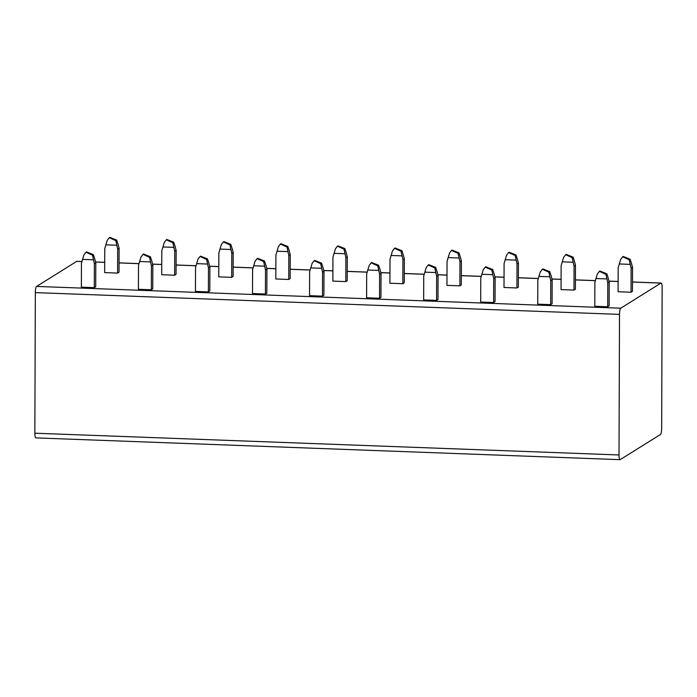 <?xml version="1.0" encoding="UTF-8"?>
<svg xmlns="http://www.w3.org/2000/svg" width="697" height="697" viewBox="0 0 697 697"><rect width="100%" height="100%" fill="white"/><g stroke="black" fill="none" stroke-linecap="round" stroke-linejoin="round"><path stroke-width="1.05" d="M81.897 261.532L76.775 261.34A5.463 1.22 -87.9 0 1 76.958 261.288L81.915 261.471M76.775 261.34L36.593 286.423A5.463 1.22 -87.9 0 0 35.338 292.609L34.85 433.203A5.463 1.22 -87.9 0 0 35.887 437.899L620.042 459.663A5.463 1.22 92.1 0 0 620.225 459.611L660.408 434.519A5.463 1.22 92.1 0 0 661.662 428.341L662.15 287.739A5.463 1.22 92.1 0 0 661.113 283.052A5.463 1.22 92.1 0 0 660.93 283.104L620.757 308.196A5.463 1.22 92.1 0 0 619.502 314.373L619.014 454.967A5.463 1.22 92.1 0 0 620.042 459.663M599.934 271.028L606.799 273.782L608.211 278.042L609.213 281.945L609.134 305.887L607.714 306.776L594.785 306.288L594.872 282.346L597.346 274.008L599.376 271.368L605.92 274.33L607.801 282.825L607.714 306.776M565.642 254.693L566.191 254.344L573.065 257.106L574.476 261.358L575.478 265.261L575.391 289.211L573.979 290.091L561.05 289.612L561.137 265.662L563.603 257.332L565.642 254.693L572.185 257.646L574.067 266.141L573.979 290.091M542.327 269.242L542.885 268.903L549.75 271.656L551.161 275.916L552.163 279.819L552.085 303.761L550.674 304.65L537.744 304.162L537.823 280.22L540.297 271.882L542.327 269.242L548.879 272.205L550.752 280.699L550.674 304.65M508.592 252.567L509.15 252.218L516.015 254.98L517.427 259.232L518.429 263.135L518.35 287.086L516.939 287.966L504.001 287.486L504.088 263.536L506.562 255.207L508.592 252.567L515.144 255.529L517.017 264.015L516.939 287.966M485.278 267.117L485.835 266.777L492.709 269.53L494.112 273.79L495.123 277.694L495.036 301.635L493.624 302.524L480.695 302.036L480.773 278.094L483.248 269.756L485.278 267.117L491.829 270.079L493.711 278.573L493.624 302.524M451.543 250.441L452.1 250.092L458.966 252.854L460.377 257.106L461.388 261.009L461.301 284.96L459.889 285.84L446.96 285.361L447.038 261.41L449.513 253.081L451.543 250.441L458.095 253.403L459.968 261.889L459.889 285.84M428.237 264.991L428.786 264.651L435.66 267.404L437.071 271.664L438.073 275.568L437.986 299.51L436.575 300.398L423.645 299.91L423.732 275.968L426.198 267.639L428.237 264.999L434.78 267.953L436.662 276.448L436.575 300.398M394.493 248.315L395.051 247.966L401.925 250.728L403.328 254.98L404.338 258.883L404.251 282.834L402.84 283.714L389.911 283.235L389.998 259.284L392.463 250.955L394.493 248.315L401.045 251.277L402.927 259.763L402.84 283.714M371.187 262.874L371.745 262.525L378.61 265.278L380.022 269.539L381.024 273.442L380.945 297.384L379.534 298.272L366.596 297.785L366.683 273.843L369.157 265.513L371.187 262.874L377.739 265.827L379.612 274.322L379.534 298.272M337.453 246.189L338.01 245.841L344.876 248.602L346.287 252.854L347.289 256.757L347.211 280.708L345.79 281.588L332.861 281.109L332.948 257.158L335.423 248.829L337.453 246.189L343.996 249.151L345.878 257.637L345.79 281.588M314.138 260.748L314.695 260.399L321.561 263.161L322.972 267.413L323.983 271.316L323.896 295.267L322.484 296.147L309.555 295.659L309.634 271.717L312.108 263.388L314.138 260.748L320.69 263.701L322.563 272.196L322.484 296.147M280.403 244.063L280.961 243.715L287.826 246.477L289.238 250.737L290.24 254.632L290.161 278.582L288.75 279.462L275.82 278.983L275.899 255.032L278.373 246.703L280.403 244.063L286.955 247.026L288.828 255.511L288.75 279.462M257.088 258.622L257.646 258.273L264.52 261.035L265.923 265.287L266.934 269.19L266.846 293.141L265.435 294.021L252.506 293.542L252.593 269.591L255.058 261.262L257.088 258.622L263.64 261.575L265.522 270.07L265.435 294.021M223.354 241.937L223.911 241.589L230.785 244.351L232.188 248.611L233.199 252.506L233.112 276.456L231.7 277.336L218.771 276.857L218.849 252.906L221.324 244.577L223.354 241.937L229.905 244.9L231.787 253.394L231.7 277.336M200.048 256.496L200.605 256.147L207.471 258.909L208.882 263.161L209.884 267.064L209.806 291.015L208.386 291.895L195.456 291.416L195.543 267.465L198.018 259.136L200.048 256.496L206.591 259.45L208.473 267.944L208.386 291.895M166.313 239.812L166.862 239.463L173.736 242.225L175.147 246.485L176.149 250.38L176.062 274.33L174.651 275.21L161.721 274.731L161.809 250.781L164.274 242.451L166.313 239.812L172.856 242.774L174.738 251.268L174.651 275.21M142.998 254.37L143.556 254.022L150.421 256.784L151.833 261.035L152.835 264.938L152.756 288.889L151.345 289.769L138.415 289.29L138.494 265.339L140.968 257.01L142.998 254.37L149.55 257.324L151.423 265.818L151.345 289.769M109.263 237.686L109.821 237.337L116.687 240.099L118.098 244.359L119.1 248.254L119.021 272.205L117.601 273.085L104.672 272.605L104.759 248.655L107.233 240.326L109.263 237.686L115.815 240.648L117.688 249.143L117.601 273.085M85.949 252.244L86.506 251.896L93.381 254.658L94.783 258.909L95.794 262.813L95.707 286.763L94.295 287.643L81.366 287.164L81.444 263.213L83.919 254.884L85.949 252.244L92.501 255.198L94.383 263.693L94.295 287.643M622.682 256.818L623.24 256.47L630.114 259.232L631.517 263.483L632.528 267.387L632.44 291.337L631.029 292.217L618.1 291.738L618.178 267.787L620.652 259.458L622.682 256.818L629.234 259.772L631.116 268.267L631.029 292.217M632.528 267.387L631.116 268.267M609.213 281.945L607.801 282.825M630.105 264.372L619.215 263.963M606.799 278.922L595.9 278.521M575.478 265.261L574.067 266.141M552.163 279.819L550.752 280.699M573.056 262.246L562.165 261.837M549.75 276.796L538.859 276.395M518.429 263.135L517.017 264.015M495.123 277.694L493.711 278.573M516.015 260.12L505.116 259.711M492.701 274.67L481.81 274.269M461.388 261.009L459.968 261.889M438.073 275.568L436.662 276.448M458.966 257.995L448.075 257.585M435.651 272.544L424.761 272.144M404.338 258.883L402.927 259.763M381.024 273.442L379.612 274.322M401.916 255.869L391.026 255.459M378.61 270.419L367.72 270.018M347.289 256.757L345.878 257.637M323.983 271.316L322.563 272.196M344.876 253.743L333.976 253.333M321.561 268.293L310.67 267.892M290.24 254.632L288.828 255.511M266.934 269.19L265.522 270.07M287.826 251.617L276.936 251.208M264.512 266.167L253.621 265.766M233.199 252.506L231.787 253.394M209.884 267.064L208.473 267.944M230.777 249.491L219.886 249.082M207.471 264.041L196.571 263.64M176.149 250.38L174.738 251.268M152.835 264.938L151.423 265.818M173.727 247.365L162.837 246.956M150.421 261.924L139.531 261.514M119.1 248.254L117.688 249.143M95.794 262.813L94.383 263.693M116.687 245.239L105.787 244.83M93.372 259.798L82.481 259.389M619.014 454.967L34.85 433.203M619.502 314.373L35.338 292.609M620.757 308.196L36.593 286.423M660.93 283.104L632.475 282.05M618.134 281.51L609.012 281.17M595.325 280.664L575.426 279.924M561.085 279.384L551.972 279.044M538.276 278.539L518.376 277.798M504.036 277.258L494.922 276.918M481.226 276.413L461.336 275.672M446.995 275.132L437.873 274.792M424.185 274.287L404.286 273.546M389.945 273.006L380.832 272.666M367.136 272.161L347.237 271.421M332.896 270.88L323.783 270.549M310.087 270.035L290.196 269.295M275.855 268.763L266.733 268.423M253.046 267.909L233.147 267.169M218.806 266.637L209.684 266.298M195.996 265.784L176.097 265.043M161.756 264.512L152.643 264.172M138.947 263.658L119.048 262.917M104.707 262.386L95.594 262.046M630.114 259.232L629.234 259.772M606.799 273.782L605.92 274.33M573.065 257.106L572.185 257.646M549.75 271.656L548.879 272.205M516.015 254.98L515.144 255.529M492.709 269.53L491.829 270.079M458.966 252.854L458.095 253.403M435.66 267.404L434.78 267.953M401.925 250.728L401.045 251.277M378.61 265.278L377.739 265.827M344.876 248.602L343.996 249.151M321.561 263.161L320.69 263.701M287.826 246.477L286.955 247.026M264.52 261.035L263.64 261.575M230.785 244.351L229.905 244.9M207.471 258.909L206.591 259.45M173.736 242.225L172.856 242.774M150.421 256.784L149.55 257.324M116.687 240.099L115.815 240.648M93.381 254.658L92.501 255.198M599.376 271.368L599.934 271.02M661.113 283.052L632.475 281.989M618.134 281.449L609.004 281.109M595.343 280.603L575.426 279.863M561.085 279.323L551.954 278.983M538.293 278.478L518.376 277.737M504.044 277.197L494.905 276.857M481.244 276.352L461.336 275.611M446.995 275.071L437.855 274.731M424.203 274.226L404.286 273.485M389.945 272.945L380.815 272.605M367.153 272.1L347.237 271.36M332.896 270.819L323.765 270.48M310.104 269.974L290.196 269.234M275.855 268.693L266.716 268.354M253.063 267.848L233.147 267.108M218.806 266.576L209.675 266.228M196.014 265.723L176.097 264.982M161.756 264.451L152.626 264.111M138.964 263.597L119.048 262.856M104.707 262.325L95.576 261.985"/></g></svg>
